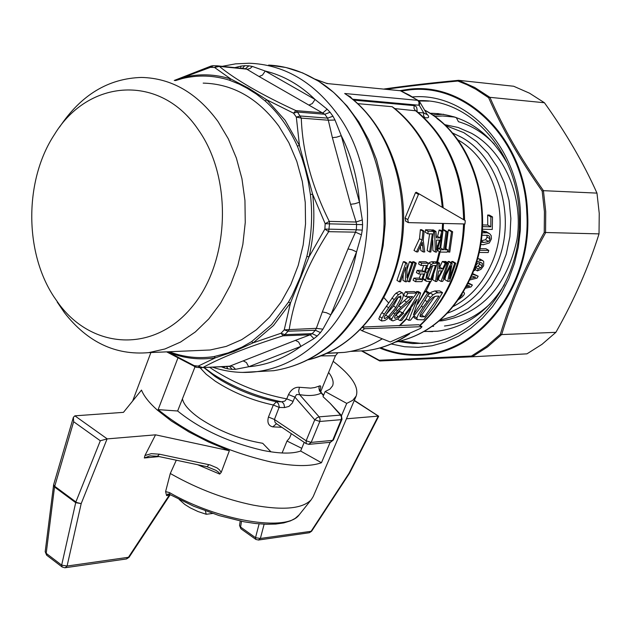 <?xml version="1.0" encoding="UTF-8"?>
<svg xmlns="http://www.w3.org/2000/svg" width="631" height="631" viewBox="0 0 631 631"><rect width="100%" height="100%" fill="white"/><g stroke="black" fill="none" stroke-linecap="round" stroke-linejoin="round"><path stroke-width="0.95" d="M391.259 343.99L404.676 346.734L418.353 347.342L432.054 345.772L445.533 342.026L458.556 336.142L470.868 328.215L482.258 318.355L492.488 306.729L501.377 293.541L508.736 279.012L514.423 263.419L518.319 247.036L520.346 230.189L520.465 213.175C518.232 146.345 466.317 92.252 412.769 96.914M398.335 341.56L412.611 343.579L427.061 343.122C479 338.547 523.501 277.924 519.234 213.507C517.081 151.416 470.726 99.958 420.68 100.597L418.471 100.589M428.946 101.118L418.952 100.968M400.275 341.119L422.557 343.532M424.182 331.52L437.52 331.204C465.165 327.536 487.455 312.045 504.39 284.723M507.718 164.147C489.451 131.516 464.148 114.558 431.793 113.272L429.932 113.28M438.419 113.612L430.153 113.414M424.403 331.385L432.645 331.59M459.084 121.846L458.445 121.696L456.237 117.492M544.435 102.75L529.519 93.191L513.658 86.242L458.595 80.326L474.701 87.472L489.885 97.332L544.435 102.75C565.904 132.731 583.423 162.845 596.973 193.11L543.457 190.672C520.898 158.823 503.049 127.714 489.916 97.34M599.024 233.88C588.628 267.055 574.249 299.875 555.895 332.324L542.029 344.305L526.956 353.841L472.233 356.791L471.467 356.042L486.509 346.364L500.367 334.233C510.361 300.821 524.984 266.905 544.237 232.468L599.024 233.88L599.237 213.388L596.973 193.11M544.237 232.468L544.427 211.669L542.171 191.09L543.457 190.672M555.895 332.324L501.669 334.58C511.638 301.176 526.262 267.26 545.555 232.831L545.736 211.637L543.425 190.672M500.367 334.233L501.669 334.58M471.467 356.042L379.176 360.254L379.633 360.9L472.233 356.791M542.171 191.09C519.692 159.17 501.85 128.054 488.646 97.734L475.932 89.294L467.043 84.728L457.901 81.036L458.54 80.326C430.587 82.961 405.765 85.863 384.058 89.018M488.646 97.734L489.885 97.332M457.901 81.036C431.281 83.497 407.452 86.234 386.424 89.247M198.371 129.836C233.123 178.762 229.723 262.788 191.461 307.573C153.656 353.021 92.623 349.487 58.943 303.992L53.927 296.799C24.191 251.872 24.388 179.93 54.487 134.466C88.435 78.512 160.771 73.511 198.371 129.836M453.934 116.735L452.033 116.64M384.003 297.706L388.522 302.833M443.475 114.266L432.432 114.945M59.574 127.076C81.013 94.965 108.319 78.418 141.502 77.439C171.482 78.165 197.006 92.883 218.074 121.609L228.327 138.836L236.365 158.058L241.957 178.77L244.946 200.445L245.254 222.506L242.856 244.371L237.84 265.47L230.339 285.251L220.566 303.203L208.806 318.892L195.365 331.93L180.616 342.026L164.943 348.975L148.735 352.634C115.607 355.529 87.512 342.223 64.457 312.7L57.192 302.004M434.451 116.38L442.678 115.986L455.117 117.114M203.174 83.118C232.8 83.876 258 98.184 278.776 126.05L288.888 142.756L296.807 161.386L302.32 181.46L305.254 202.456L305.538 223.831L303.172 245.017L298.211 265.454L290.796 284.62L281.15 302.02L269.532 317.227L256.265 329.871L241.697 339.667L226.206 346.411L210.194 349.984L197.55 350.528M481.208 240.742L485.578 239.756L487.124 237.122L486.832 235.126M444.287 124.552L458.153 127.486L471.428 133.244C504.145 151.211 523.864 196.738 516.923 239.898C506.519 286.671 481.658 313.615 442.339 320.753L439.066 321.021M174.795 80.508L183.376 77.368L182.343 78.544C198.016 74.742 213.68 75.286 229.329 80.153L239.299 84.16L246.958 88.174L256.233 93.987L265.059 100.873C278.397 112.807 289.156 127.888 297.351 146.116L302.036 158.365L305.089 168.438L308.22 181.278L310.405 194.451C312.795 215.416 311.611 236.081 306.855 256.438L300.451 276.733L292.129 295.537L288.47 302.115L271.645 324.531L251.564 341.663L241.918 347.168L228.146 352.903L214.083 356.562C198.773 358.889 183.858 357.288 169.329 351.743M265.059 100.873L266.858 99.872L248.693 88.253L230.788 78.978L229.329 80.153M310.405 194.451L312.637 194.277L299.457 145.509L297.351 146.116M288.47 302.115L290.489 302.904L309.048 256.817L306.855 256.438M214.083 356.562L215.408 357.816L234.046 351.475L253.236 342.791L251.564 341.663M167.649 351.822L168.532 352.256L168.28 351.79M175.56 80.579L182.343 78.544M481.887 235.229L487.834 235.339L489.419 236.286L490.05 238.818L489.183 240.75L487.984 241.752L483.725 242.438L481.003 242.138M445.163 125.38L463.848 132.66L476.728 141.636L488.055 153.317L497.425 167.333L504.508 183.227L509.043 200.469L510.865 218.452L509.919 236.578L506.228 254.214L499.933 270.762L491.265 285.654L480.53 298.408L468.115 308.614L454.446 315.957L439.981 320.232M214.524 67.462L230.796 78.978C214.997 74.072 199.199 73.535 183.376 77.368L210.47 67.336L214.524 67.462L217.506 65.845L219.328 66.397L214.524 67.462M266.874 99.864L293.525 113.17L294.937 115.102L296.325 117.066L299.457 145.509L285.109 120.292L266.858 99.872M312.653 194.269L325.178 223.713L324.87 229.061L356.31 229.794L355.505 232.161L361.429 234.811L356.562 251.895C351.885 275.479 343.327 296.444 330.873 314.798L322.914 329.169L316.328 328.349L315.397 330.25L288.059 331.212L289.258 329.272C294.172 297.177 307.313 264.641 328.672 231.68L324.87 229.061L309.056 256.825M281.032 333.247L253.236 342.791L273.499 325.517L290.489 302.904L284.226 329.847L281.032 333.247L284.826 334.651L283.106 335.81L281.032 333.247M194.529 366.753L194.167 365.633L168.532 352.256C183.7 358.384 199.325 360.238 215.408 357.816L198.173 366.114L194.167 365.633L196.604 367.352M479.521 250.31L488.773 250.389L488.181 252.534L479.047 252.463M480.633 244.449L483.267 244.733L489.277 243.006L491.439 238.841L491.21 235.663L489.632 233.683L487.211 232.76L482.116 232.855M467.981 283.571L472.406 285.054L470.971 286.963L465.56 288.186M469.709 279.975L477.044 278.121L478.18 276.204L472.248 274.13M436.904 118.447C479.134 149.468 495.398 222.167 471.46 275.992L475.671 277.198L470.474 278.295M467.106 285.299L469.732 286.072L466.356 286.719M473.715 270.36L474.63 270.573L475.719 268.751L475.285 267.568L475.671 265.848L477.58 263.332L480.278 262.37L482.344 263.372L482.258 265.809L480.696 267.828L478.235 268.885L477.399 270.904L480.972 269.35L483.646 265.809L483.717 261.526L483.007 260.784L480.948 260.201L476.429 262.315M462.089 294.109L462.05 295.095L459.747 297.729M458.351 299.757L462.405 296.759L464.093 294.685L464.503 293.234L463.485 291.822M482.534 226.639L490.815 226.829L490.886 216.883L492.519 216.93L492.283 229.447L482.392 229.234M212.939 65.719L211.054 66.05L210.47 67.336L213.381 65.719L217.253 65.829M252.4 66.452L265.241 71.035C283.524 75.483 300.135 84.972 315.066 99.485L327.142 109.187L322.969 112.831L295.9 110.614L293.525 113.17L297.485 112.042L295.9 110.614C261.597 94.776 236.073 80.034 219.328 66.397L247.667 69.236L250.152 68.456L252.4 66.452L248.929 65.821L245.475 68.684M335.006 120.032L341.261 135.657L359.473 202.251L362.304 219.911L356.097 222.017L356.618 224.462L329.54 223.855L329.272 221.386C311.793 186.255 302.462 151.826 301.287 118.107L296.325 117.066L300.317 115.986L327.615 118.147L328.317 120.221L335.006 120.032L332.955 116.222L327.615 118.147L324.799 114.266L297.485 112.042L301.287 118.107L328.317 120.221L332.387 137.653L336.568 137.179L341.261 135.657C351.514 155.904 357.588 178.108 359.473 202.251L354.748 203.75L350.568 204.302L332.387 137.653M350.568 204.302L356.097 222.017L329.272 221.386L325.178 223.713L329.54 223.855L328.672 231.68L355.505 232.161L347.965 248.945L352.059 249.821L356.562 251.895L330.873 314.798L326.408 312.724L322.323 311.919L347.965 248.945M322.323 311.919L316.328 328.349L284.226 329.847L288.059 331.212L284.826 334.651L312.179 333.641L310.215 334.801L313.93 338.626L317.18 336.039L312.179 333.641L315.397 330.25L320.469 332.584L322.914 329.169M313.93 338.626L300.924 346.364C284.581 358.345 267.165 365.144 248.677 366.761L235.537 369.293L233.155 366.856L230.765 366.13L202.796 367.589L198.173 366.114L200.358 367.81L201.833 367.834L196.202 367.289L166.631 351.861M490.815 226.829L487.747 225.054L487.66 215.029L489.293 215.076L492.519 216.93M482.605 224.936L487.747 225.054M488.773 250.389L485.941 248.724L479.852 248.669M482.281 230.836L486.588 231.908M472.406 285.054L468.297 282.933M478.18 276.204L472.493 273.531M477.509 258.592L480.207 259.144L482.628 260.564M477.399 270.904L475.214 269.603M478.235 268.885L475.443 267.228L478.353 265.777L479.465 264.16L479.773 262.393M490.886 216.883L487.66 215.029M217.884 65.884L246.193 68.826L259.073 76.525L262.496 75.073L265.241 71.035L315.066 99.485L312.282 103.587L308.875 105.093L259.073 76.525M308.875 105.093L324.799 114.266L330.084 112.263L327.142 109.187M243.187 360.877L246.405 362.517L248.677 366.761L300.924 346.364L298.637 342.049L295.434 340.354L229.092 366.414M234.89 67.612L241.003 66.105L240.671 68.195M242.422 68.377L244.765 65.695L241.003 66.105M361.429 234.811L362.273 230.118L356.31 229.794L356.618 224.462L362.596 224.675L362.304 219.911M295.434 340.354L310.215 334.801L283.106 335.81C247.526 347.018 220.755 357.611 202.796 367.589L229.621 366.39L232.05 369.372L235.537 369.293M224.336 366.666L224.281 367.928L227.941 368.875L226.553 366.548M224.281 367.928L221.434 366.816M398.5 296.751L393.444 306.035L385.013 315.745M432.156 265.785L435.54 265.446L430.673 279.438L428.307 278.011L427.084 278.019M428.307 278.011L432.685 265.572M420.175 315.09L421.626 315.05L434.925 296.325M388.231 316.683L384.831 318.6L384.208 317.748L384.61 316.541L397.009 298.25L400.764 295.939L400.906 298.163L395.866 307.526L388.231 316.683L385.762 315.145M430.673 279.438L427.526 279.186L427.148 276.623L428.236 272.695L431.06 266.763L432.156 265.793M436.549 245.774L436.455 240.088L439.476 240.127L436.431 249.955L436.549 245.774M424.631 316.904L420.065 316.525L420.767 313.662L424.837 307.226L429.522 300.798L432.929 297.304L436.171 296.168L438.955 296.12L424.631 316.904L421.626 315.05M437.78 275.928L438.655 270.865L441.645 270.857L436.967 279.612L437.78 275.928M427.187 114.526L427.597 114.81C429.656 117.256 428.717 118.21 424.766 117.689L423.527 115.576L423.764 112.949L418.29 112.476M427.282 114.7L423.764 112.949L419.394 105.551L419.702 101.828M429.632 251.998L432.314 233.904L427.905 233.825L428.118 231.309L433.71 231.411L430.815 252.006L429.632 251.998L427.179 250.539L429.624 233.856M423.283 251.95L422.249 242.391L417.856 251.911L416.452 251.903L422.036 240.166L422.967 231.206L424.166 231.23L423.227 240.182L424.742 251.958L423.283 251.95L420.83 250.483L420.42 246.587M405.962 296.712L412.603 296.594L398.768 309.293L394.793 313.796L391.748 318.939L391.946 320.595L393.089 320.871L397.798 318.9L403.659 313.252L402.223 312.952L398.429 316.849L395.361 318.284L394.714 318.127L394.58 317.038L396.442 313.828L400.188 309.805L411.94 299.488L416.775 293.06L414.401 291.609L405.465 291.743L403.572 295.245L405.962 296.712L407.847 293.202L416.775 293.06M397.577 307.486L402.057 299.67L403.351 295.821L402.87 293.076L401.892 292.792L398.484 294.598L394.257 299.559L384.311 314.159L381.739 318.694L381.637 320.966L384.8 320.548L386.945 319.215L391.409 315.255L397.577 307.486M425.665 280.046L427.037 272.663L430.878 264.949L433.095 263.356L437.354 263.206L430.989 281.521L426.446 281.308L425.665 280.046L423.291 278.618L424.142 279.912M421.642 279.509L423.74 273.972L418.771 274.004L419.528 271.819L424.497 271.803L426.517 265.446L421.003 265.446L421.65 263.19L428.346 263.198L421.965 281.607L415.466 281.671L413.092 280.227L413.952 278.113L416.334 279.557L421.642 279.509L419.268 278.074L413.952 278.113M416.334 279.557L415.466 281.671M408.667 281.734L415.072 263.19L416.271 263.19L409.874 281.718L408.667 281.734L406.995 280.716M405.331 281.765L405.717 267.299L400.504 281.812L399.336 281.82L405.757 263.174L407.003 263.182L406.956 277.9L411.814 263.182L412.974 263.182L406.561 281.749L405.331 281.765L402.949 280.314L403.248 274.73M442.915 231.593L436.628 252.053L435.358 252.037L434.609 231.427L435.95 231.459L436.368 237.848L440.091 237.911L441.676 231.569L442.915 231.593L440.351 230.086L439.105 230.063L437.567 236.42L436.289 236.404M447.71 281.363L450.779 265.919L442.654 281.41L441.093 281.426L447.442 263.222L448.562 263.222L443.388 278.539L451.11 263.222L452.151 263.222L449.398 278.744L454.667 263.23L455.771 263.23L449.438 281.347L447.71 281.363L444.816 279.628L445.66 276.11M417.249 319.672L416.886 317.921L418.187 314.837L423.07 307.21L430.445 297.414L433.111 294.756L436.392 292.934L442.552 292.642L433.883 306.997L423.787 319.814L417.249 319.672L414.141 317.74L413.786 316.407M448.617 252.14L451.496 231.758L452.656 231.774L449.777 252.148L447.379 251.406M443.64 249.758L446.062 231.648L447.229 231.672L444.808 249.766L447.695 249.789L447.229 252.132L440.257 252.077L437.811 250.625L438.269 248.275L440.722 249.734L443.64 249.758L440.722 248.03L438.269 248.275M440.722 249.734L440.257 252.077M445.305 263.214L446.535 263.222L443.593 261.471L442.37 261.471L445.305 263.214L442.639 268.877L439.72 267.126L442.37 261.471M446.535 263.222L436.802 281.465L435.548 281.473L438.293 263.214L439.626 263.214L438.947 268.885L442.639 268.877M408.699 320.288L417.075 299.291L401.687 320.509L399.983 320.564L410.142 307.573L418.866 293.021L420.68 292.997L413.447 314.79L427.652 292.887L429.332 292.855L420.632 307.321L410.505 320.232L408.699 320.288L406.19 318.742L410.939 308.827M362.604 327.513L364.497 328.696L362.06 330.778L390.25 341.97L420.475 328.404L421.989 326.74L418.913 324.926M364.497 328.696L421.76 326.684M446.062 231.648L443.009 229.858L442.883 231.577M442.867 231.766L440.722 248.03M439.626 263.214L437.078 261.691L435.887 261.778L435.84 262.307M427.652 292.887L425.231 291.412L417.588 304.221M464.968 223.973L465.252 220.621L419.236 193.969L418.456 194.435L407.784 219.588L408.36 222.617L464.968 223.973M416.523 111.048L417.099 110.567L416.815 107.893L415.947 106.41L414.599 105.661L353.817 100.14M419.741 101.891L417.698 100.337L418.976 102.088L418.874 105.219L419.394 105.551M418.424 100.566L400.401 90.738L409.282 95.084L417.698 100.337L344.692 93.506C396.725 127.825 418.503 217.671 389.658 283.737C371.454 324.776 344.416 350.095 308.535 359.702M315.429 79.285L327.047 83.544L400.401 90.738L327.047 83.544L315.319 79.222M350.173 97.198L350.418 96.803L347.91 95.478C388.12 124.97 410.521 186.129 401.75 243.858C393.042 301.586 354.37 348.982 308.417 359.765M351.948 98.602L350.418 96.803M465.252 220.621L416.239 192.234L415.466 192.7L405.102 218.01L405.701 221.047M399.983 320.564L397.562 319.057M418.866 293.021L416.492 291.577L415.971 292.563M412.138 299.283L402.807 312.731M420.68 292.997L418.306 291.554L416.492 291.577M438.293 263.214L435.887 261.778M427.905 233.825L425.349 232.311L425.546 229.787L428.118 231.309M433.71 231.411L431.139 229.897L425.546 229.787M416.452 251.903L413.999 250.428L419.512 238.676L422.036 240.166M422.967 231.206L420.388 229.684L419.512 238.676M424.166 231.23L421.587 229.708L420.388 229.684M402.223 312.952L399.786 311.446L395.03 315.957M403.659 313.252L399.786 311.446M389.295 317.306L389.635 319.16M408.833 296.657L398.973 305.349M407.847 293.202L405.465 291.743M402.87 293.068L399.502 291.333L396.094 293.131L394.43 294.851L380.864 314.199L378.845 318.702L379.318 319.499M434.152 263.206L431.746 261.77L429.703 262.378L428.141 263.916M437.354 263.206L434.956 261.778L431.746 261.77M419.528 271.819L417.138 270.383L416.389 272.56L418.771 274.004M424.497 271.803L422.107 270.368L417.138 270.383M423.685 265.446L422.107 270.368M421.003 265.446L418.598 264.003L419.236 261.747L421.65 263.19M428.346 263.198L425.941 261.762L419.236 261.747M420.83 273.988L419.268 278.074M415.072 263.19L412.658 261.739L412.358 262.811M416.271 263.19L413.857 261.739L412.658 261.739M405.757 263.174L403.335 261.715L396.954 280.369L399.336 281.82M407.003 263.182L404.581 261.723L403.335 261.715M411.814 263.182L409.401 261.731L407.137 269.224M412.974 263.182L410.552 261.731L409.401 261.731M435.95 231.459L433.379 229.944L432.038 229.921L432.093 230.457M440.091 237.911L437.567 236.42M441.676 231.569L439.105 230.063M435.358 252.037L432.913 250.586L432.779 240.316M434.609 231.427L432.038 229.921M418.637 324.752L363.062 327.032M435.548 281.473L432.645 279.73L433.592 274.887M447.695 249.789L445.084 248.251M429.332 292.855L426.43 291.096L425.231 291.412M441.093 281.426L438.206 279.683L438.963 277.829M450.345 268.664L449.682 268.27M455.771 263.23L452.845 261.486L451.733 261.486L454.667 263.23M451.378 262.764L451.733 261.486M452.151 263.222L449.217 261.479L448.184 261.479L451.11 263.222M447.647 262.677L448.184 261.479M448.562 263.222L445.628 261.471L444.508 261.471L447.442 263.222M444.382 261.936L444.508 261.471M442.552 292.642L439.657 290.899L434.948 290.97L431.336 292.169L428.268 294.858M416.886 317.921L413.999 316.147M452.656 231.774L449.524 229.944L448.357 229.921L451.496 231.758M445.943 248.756L448.357 229.921M447.229 231.672L444.09 229.834L443.009 229.858M439.176 267.134L439.72 267.126M439.91 248.291L441.645 236.562M442.15 231.143L442.56 223.437M443.159 229.81L443.475 223.461M437.622 262.015L440.083 251.974M436.802 261.778L439.286 251.501M426.106 291.096L430.697 281.521M417.667 303.992L429.853 281.529M400.172 325.383L406.569 318.97M399.218 325.793L406.277 318.623M443.183 207.836C439.405 165.227 423.298 132.147 394.848 108.595L392.135 106.694L357.793 103.65M442.244 207.291C438.229 163.729 421.524 130.199 392.135 106.694M464.597 220.243C463.682 173.596 447.576 137.132 416.279 110.851L394.848 108.595M326.953 353.384L344.21 352.406C357.43 350.765 370.089 346.245 382.165 338.855M337.396 352.729L336.773 352.997M378.253 341.15L382.236 338.886M308.63 444.382L311.17 442.41L306.138 440.769L274.438 419.473L279.296 406.861L278.437 403.659L276.37 401.734L273.326 405.007C252.258 400.504 232.902 392.553 215.258 381.171L206.25 374.301L200.106 367.786M320.942 355.9L335.463 355.734L320.666 391.733M204.042 367.723L215.21 376.636C233.809 388.601 254.19 396.97 276.37 401.734L281.576 401.797L282.593 402.333L283.942 404.226L284.613 407.555L288.951 406.419L292.358 402.98L294.898 397.112L288.509 394.572C291.238 389.382 294.882 386.953 299.441 387.284L310.673 388.12L314.719 387.568L320.185 385.762L320.8 386.756L320.083 389.997M204.349 367.707L212.97 374.104C234.03 387.6 256.896 396.836 281.576 401.797L284.755 401.135L286.758 398.879L293.139 401.411M268.451 417.02L274.438 419.473L275.077 422.399L276.504 423.716L272.773 426.864C268.451 425.83 267.008 422.549 268.451 417.02L273.326 405.007L279.32 407.468L284.613 407.555M328.601 372.424C332.671 377.74 333.996 382.205 332.576 385.825L329.918 389.161L325.139 391.528L323.025 396.67L330.25 403.43L340.543 415.095L341.529 417.257L341.261 419.662L342.002 419.299L341.379 415.372L340.543 415.095L319.097 416.846L316.888 417.793L314.766 419.812L294.898 397.112L296.546 394.58L299.583 394.604L319.097 416.846L320.083 419.031L319.814 421.469L314.766 419.812L306.138 440.769L306.209 443.68L276.536 423.732M323.608 395.251L321.329 392.663L321.14 393.113C315.863 395.676 308.677 396.173 299.583 394.604L298.637 391.149L299.441 387.284M323.427 395.7L319.491 390.841L318.907 388.112L319.294 385.991M270.975 451.851L262.709 443.293C240.498 439.586 219.698 431.423 200.319 418.803C189.568 411.294 183.605 404.629 182.43 398.816M291.341 433.694L289.621 437.898L286.995 441.03L282.096 452.987M301.752 448.325L286.995 441.03M306.193 443.68L308.945 444.35L330.447 442.284L333.405 439.996L330.1 442.315M304.213 442.347L300.64 451.039C292.129 453.973 279.43 453.736 262.528 450.337C228.477 442.331 200.177 429.222 177.634 410.994L194.979 366.95M333.405 439.996L342.034 419.15M177.847 358.156L158.136 409.629C187.999 433.931 225.661 451.402 271.117 462.034C293.589 466.498 310.373 466.735 321.463 462.736L330.155 442.315M321.463 462.736L300.64 451.039M333.168 361.318C351.546 375.477 359.213 387.055 356.168 396.063L352.761 400.314L346.734 403.39L325.139 391.528M341.316 415.308L330.25 403.43M341.545 415.584L346.734 403.39M62.217 567.056L61.664 565.131L46.197 553.348L46.757 555.272M229.368 450.715L155.541 434.83L107.089 438.908L100.313 440.761L75.886 501.929C74.703 502 76.469 502.56 81.194 503.601L75.696 502.662L75.886 501.929L54.708 486.28L53.619 484.742L53.493 485.381L54.518 487.006L73.646 421.713L73.385 417.304L74.868 415.837L123.455 412.351L141.494 390.092C143.907 396.11 149.129 402.72 157.158 409.937L171.411 421.051L189.04 432.022L208.522 441.968L229.368 450.715L221.197 472.43L219.714 474.086L218.949 472.485L215.802 470.284L206.944 466.688M221.197 472.43L219.422 469.787L216.954 467.863L210.052 464.929L159.438 454.194L157.458 456.237M208.964 464.676L207.078 466.711L157.592 456.26L149.973 455.858L144.325 457.988L144.956 455.511L155.541 434.83M299.717 514.17L299.157 514.872C287.184 532.185 218.641 521.032 169.502 492.606L169.676 494.412M158.136 409.629L177.634 410.994M241.003 528.841L239.535 525.418L240.932 528.794L255.823 539.379L255.508 537.675L240.6 527.082L241.499 521.309M349.755 472.832L349.132 473.1L349.755 472.832L378.655 416.286L354.236 400.575M259.12 523.872L255.508 537.675L260.382 538.464L258.284 540.057M176.294 460.212L170.299 473.471L172.413 474.693C198.489 489.254 225.441 499.405 253.268 505.139C283.272 510.582 302.588 508.783 311.209 499.744L313.221 496.542L356.168 396.063M346.451 418.795L378.135 416.129M107.089 438.908L81.194 503.601L67.075 566.039L128.44 557.283L126.295 558.971M311.209 499.744L299.157 514.872L295.142 518.422L290.544 520.851L283.832 522.902L275.747 524.061L266.179 524.274L255.523 523.509L243.976 521.782L219.099 515.582L193.583 506.18L169.589 494.365L167.933 493.955L166.584 495.595L165.598 491.596L169.502 492.606M170.299 473.471L165.598 491.596M169.353 494.294L167.546 495.485L169.211 494.183M255.934 539.458L258.56 540.018L309.056 532.777M212.592 513.468L206.234 514.273L205.367 510.897M179.196 499.484L184.804 504.461L190.215 507.845L198.031 511.544L206.234 514.273M379.712 348.012C392.679 353.392 406.119 355.789 420.033 355.198C479.213 354.417 532.548 286.285 527.555 212.592C525.181 138.67 465.662 80.35 407.019 89.531L400.172 90.627M380.722 347.72C393.342 352.808 406.396 355.056 419.891 354.48C478.755 353.691 531.775 285.922 526.806 212.639C524.448 139.136 465.276 81.123 406.948 90.241L401.419 91.085M379.894 360.971L472.201 356.791L487.526 346.947L501.637 334.58M458.445 80.342C430.618 82.969 405.836 85.863 384.113 89.026M379.176 360.254L362.36 351.057M312.637 194.277C315.05 215.431 313.852 236.278 309.048 256.817M489.301 236.152L487.984 235.387M490.05 238.818L487.124 237.122M488.481 241.436L485.578 239.748M483.725 242.438L481.177 240.947M452.182 132.826L460.591 136.824C499.46 157.095 517.254 219.044 496.652 264.665C485.665 289.116 469.235 305.294 447.363 313.181M175.804 80.105L174.89 80.516M489.041 233.336L486.059 231.601M485.168 232.571L482.281 230.891M477.131 261.684L476.697 261.431M480.948 260.201L478.148 258.552M480.696 267.828L477.904 266.179M482.258 265.809L479.465 264.16M482.344 263.372L480.68 262.386M457.696 139.79C494.807 159.958 511.489 219.478 491.723 263.356C482.983 283.193 470.158 297.58 453.232 306.524M244.765 65.695L248.929 65.821M330.084 112.263L332.955 116.222M362.596 224.675L362.273 230.118M320.469 332.584L317.18 336.039M232.05 369.372L227.941 368.875M222.23 66.326L235.576 63.857L249.103 63.234C283.138 64.472 312.164 80.902 336.173 112.515C382.97 173.572 376.313 283.69 323.23 336.394C303.685 356.483 281.678 368.228 257.211 371.612L242.115 372.424M268.625 65.072C284.116 65.876 299.015 70.278 313.315 78.283C374.388 110.204 403.177 212.726 370.389 287.665C348.635 336.071 316.446 363.748 273.822 370.689L259.152 371.501M400.906 298.163L398.54 296.712M395.866 307.526L393.444 306.035M384.831 318.6L384.216 318.213M428.804 279.454L427.132 278.445M437.614 246.129L436.549 245.498M421.887 316.983L419.994 315.815M438.782 276.204L437.835 275.637M424.766 117.689L424.079 117.634M424.655 110.22C474.465 136.335 497.425 217.064 470.805 276.307C453.957 313.134 428.812 335.085 395.377 342.144C429.23 335.022 454.588 312.992 471.436 276.078C498.064 216.749 474.946 136.146 424.56 110.054M417.059 111.285L417.099 110.567M352.69 99.209L418.874 105.219M418.456 194.435L415.466 192.7M419.236 193.969L416.239 192.234M407.784 219.588L405.102 218.01M360.435 329.753L361.997 330.739L360.435 329.753M422.636 245.861L421.153 244.978M398.429 316.849L395.968 315.319M395.361 318.284L394.509 317.756M391.748 318.939L389.264 317.393M394.793 313.796L393.46 312.968M397.498 310.602L396.023 309.695M400.961 307.226L398.674 305.822M406.719 302.202L404.321 300.735M410.789 298.55L408.407 297.091M394.257 299.559L391.859 298.084M388.657 307.699L386.235 306.201M398.484 294.598L396.094 293.131M401.892 292.792L399.502 291.333M382.023 318.079L379.539 316.533M384.311 314.159L381.85 312.637M426.367 281.26L424.079 279.872M427.037 272.663L425.673 271.835M428.52 268.94L426.927 267.986M431.296 264.468L428.891 263.032M437.843 292.721L434.948 290.97M433.111 294.756L430.208 292.997M430.445 297.422L427.755 295.781M427.069 301.586L425.097 300.388M423.07 307.21L421.398 306.185M414.196 105.598L413.96 108.256L415.222 110.386C446.362 136.391 462.499 172.823 463.619 219.675M463.548 223.934C462.902 243.55 458.918 262.094 451.599 279.572C443.782 297.864 433.166 313.126 419.757 325.359M408.012 334.627C394.872 343.501 380.958 348.848 366.256 350.67L353.344 351.278M209.847 367.416L212.923 369.537C235.813 384.129 260.429 393.91 286.758 398.879L288.509 394.572M281.82 427.29L272.773 426.864M319.814 421.469L311.17 442.41L332.655 440.367L341.261 419.662L319.814 421.469M169.739 494.452L128.44 557.283L129.079 557.276L126.579 558.932L65.19 567.734L67.075 566.039L61.664 565.131L75.696 502.662L54.518 487.006L46.197 553.348L45.195 551.675L46.615 555.162L62.075 566.946L64.835 567.782M264.137 524.203L260.382 538.464L311.619 531.231L309.356 532.738L311.154 531.215L349.132 473.1L378.245 416.129M53.603 484.994L45.195 551.675M100.313 440.761L73.646 421.713M159.438 454.194L151.322 453.665L144.956 455.511M159.122 456.584L144.325 457.988M197.637 464.716L219.714 474.086M167.546 495.485L166.584 495.595M107.238 438.892L74.868 415.837M423.89 100.897L420.68 100.597M433.095 113.383L431.793 113.272M490.09 303.874C476.65 316.462 461.742 323.798 445.36 325.904L444.469 326.006M458.445 121.696C471.807 125.593 483.788 133.078 494.396 144.176M433.607 326.361L432.298 326.298M361.823 351.096L379.617 360.9M443.696 114.306L443.246 114.266M58.943 303.992L64.457 312.7M148.735 352.634L210.194 349.984M439.263 320.848L442.339 320.753M174.251 80.46L210.951 66.097M212.75 367.266C227.215 372.077 242.036 373.52 257.211 371.612L273.822 370.689C317.338 363.535 349.937 335.708 371.627 287.2L378.553 266.984L383.12 245.751L385.21 223.926L384.784 201.983L381.85 180.379L376.47 159.564L368.772 139.979L358.913 122.02L347.105 106.047L333.61 92.378L318.702 81.265L302.691 72.928L285.906 67.501L268.711 65.088M419.923 102.19L427.29 114.692M400.788 90.817L399.849 90.572M389.445 319.049L391.946 320.595M379.144 319.396L381.581 320.911M423.929 279.785L426.304 281.213M408.076 222.522L405.417 220.945M417.178 319.617L414.141 317.74M418.858 324.807L421.958 326.724M326.629 83.26L327.442 83.466M344.21 352.406L327.323 353.21M350.442 351.42L366.256 350.67C381.581 348.785 396.016 343.193 409.566 333.894M464.534 223.958C462.405 266.03 447.592 299.899 420.112 325.58M337.735 352.958L335.463 355.734M321.321 392.663L320.051 389.461L319.586 391.039M349.574 473.147L311.619 531.231M378.647 416.2L354.322 400.37M73.346 417.438L53.619 484.742M132.676 400.977L150.896 352.54M239.535 525.418L240.214 521.048M129.079 557.276L170.212 494.72"/></g></svg>
